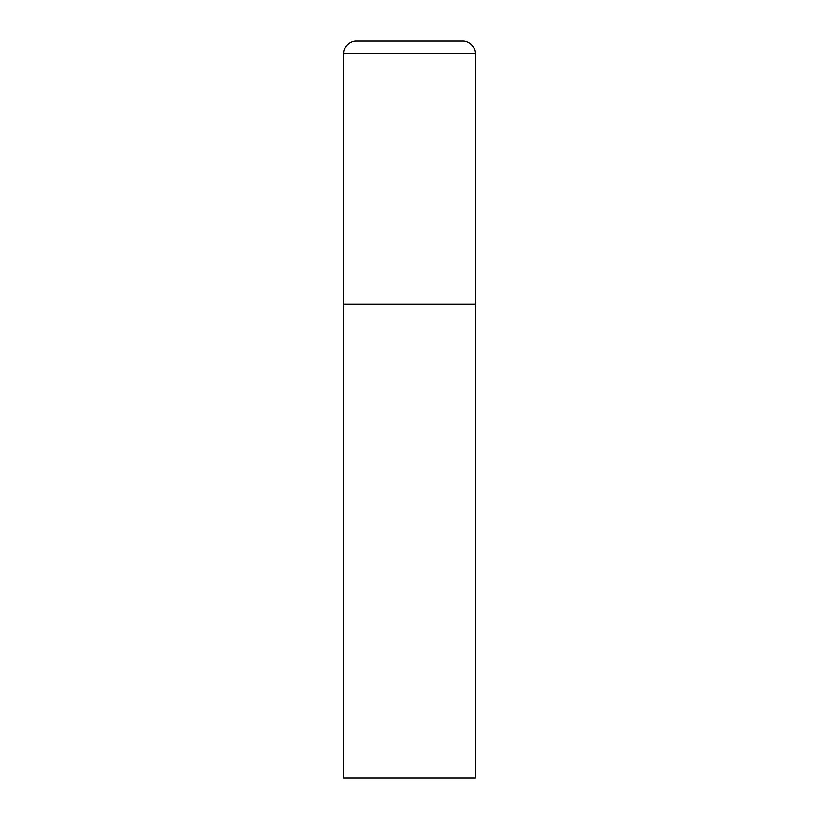 <?xml version="1.0" encoding="UTF-8"?>
<svg xmlns="http://www.w3.org/2000/svg" width="819" height="819" viewBox="0 0 819 819"><rect width="100%" height="100%" fill="white"/><g stroke="black" fill="none" stroke-linecap="round" stroke-linejoin="round"><path stroke-width="1.23" d="M343.683 53.583L343.683 778.05L475.317 778.05L475.317 304.197L343.683 304.197L475.317 304.197L475.317 53.583A12.633 12.633 0 0 0 462.674 40.95L356.326 40.95A12.633 12.633 0 0 0 343.683 53.583L475.317 53.583"/></g></svg>
